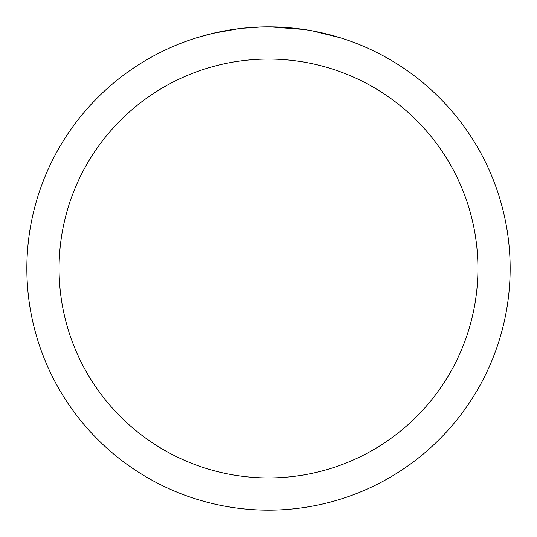 <?xml version="1.0" encoding="UTF-8"?>
<svg xmlns="http://www.w3.org/2000/svg" width="537" height="537" viewBox="0 0 537 537"><rect width="100%" height="100%" fill="white"/><g stroke="black" fill="none" stroke-linecap="round" stroke-linejoin="round"><path stroke-width="0.81" d="M268.5 59.07A209.43 209.43 0 0 1 477.93 268.5A209.43 209.43 0 0 1 268.5 477.93A209.43 209.43 0 0 1 59.07 268.5A209.43 209.43 0 0 1 268.5 59.07M268.5 26.85A241.65 241.65 0 0 1 510.15 268.5A241.65 241.65 0 0 1 268.5 510.15A241.65 241.65 0 0 1 26.85 268.5A241.65 241.65 0 0 1 268.5 26.85M312.568 30.904L340.29 37.765M304.217 29.501L269.896 26.857M273.32 26.897L276.676 26.991M298.257 28.689L299.277 28.817M241.247 28.394L238.3 28.743M196.717 37.765L212.914 33.334L238.3 28.75M250.786 27.501L254.632 27.253M262.137 26.931L242.382 28.266M232.373 29.569L236.817 28.938"/></g></svg>
